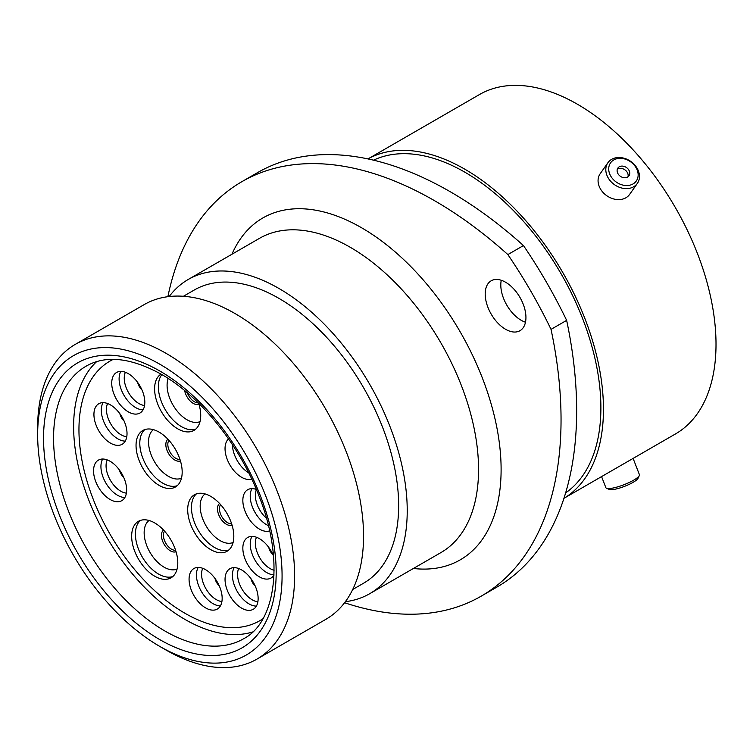 <?xml version="1.0" encoding="UTF-8"?>
<svg xmlns="http://www.w3.org/2000/svg" width="753" height="753" viewBox="0 0 753 753"><rect width="100%" height="100%" fill="white"/><g stroke="black" fill="none" stroke-linecap="round" stroke-linejoin="round"><path stroke-width="1.13" d="M618.721 158.394A15.738 12.415 35.1 0 0 609.478 173.341A15.738 12.415 35.1 0 0 628.143 185.464A15.738 12.415 35.1 0 0 637.377 170.517A15.738 12.415 35.1 0 0 618.721 158.394M628.021 188.532A17.997 14.194 -144.9 0 1 609.714 180.155A17.997 14.194 -144.9 0 1 607.916 162.714A17.997 14.194 -144.9 0 1 617.244 157.593A17.997 14.194 -144.9 0 1 635.56 165.971A17.997 14.194 -144.9 0 1 637.358 183.412A17.997 14.194 -144.9 0 1 628.021 188.532M625.451 177.736A6.758 5.327 35.1 0 0 628.953 175.816A6.758 5.327 35.1 0 0 628.284 169.265A6.758 5.327 35.1 0 0 621.404 166.121A6.758 5.327 35.1 0 0 617.902 168.041A6.758 5.327 35.1 0 0 618.58 174.592A6.758 5.327 35.1 0 0 625.451 177.736M627.974 176.814A6.758 5.327 35.1 0 0 626.12 170.875A6.758 5.327 35.1 0 0 619.813 168.39A6.758 5.327 35.1 0 0 617.3 169.312M637.358 183.412L629.612 194.415A17.997 14.194 -144.9 0 1 620.284 199.536A17.997 14.194 -144.9 0 1 601.967 191.168A17.997 14.194 -144.9 0 1 600.179 173.727L607.916 162.714M505.574 282.234A28.802 16.632 -120 0 0 491.163 280.813A28.802 16.632 -120 0 0 486.749 303.892A28.802 16.632 -120 0 0 505.574 329.277A28.802 16.632 -120 0 0 519.975 330.699A28.802 16.632 -120 0 0 524.389 307.619A28.802 16.632 -120 0 0 505.574 282.234M525.481 322.218A28.802 16.632 60 0 1 521.17 320.27A28.802 16.632 60 0 1 501.263 280.285M166.131 650.084L159.862 646.469A172.832 99.782 -120 0 0 282.074 575.913A172.832 99.782 -120 0 0 159.862 364.236A172.832 99.782 -120 0 0 37.65 434.792A172.832 99.782 -120 0 0 159.862 646.469L166.131 650.093A181.699 104.902 60 0 1 166.131 650.084A181.699 104.902 60 0 1 166.121 650.084A181.699 104.902 60 0 0 256.98 659.091L325.917 619.286A181.699 104.902 60 0 0 353.769 473.693A181.699 104.902 60 0 0 235.068 313.577A181.699 104.902 60 0 0 144.218 304.579L75.281 344.375A181.699 104.902 60 0 1 166.131 353.383A181.699 104.902 60 0 1 284.832 513.49A181.699 104.902 60 0 1 256.98 659.091M183.421 296.277L194.293 289.999A169.284 97.739 60 0 1 278.939 298.376A169.284 97.739 60 0 1 389.536 447.555A169.284 97.739 60 0 1 363.586 583.208L352.705 589.486M169.19 296.531A181.426 104.752 60 0 1 188.222 279.476A181.426 104.752 60 0 1 278.939 288.465A181.426 104.752 60 0 1 397.462 448.346A181.426 104.752 60 0 1 369.657 593.731A181.426 104.752 60 0 1 345.373 601.685M373.526 160.173A192.335 111.039 60 0 1 464.893 172.211A192.335 111.039 60 0 1 589.232 337.419A192.335 111.039 60 0 1 565.625 492.904M464.893 169.237A195.968 113.138 60 0 1 592.62 340.949A195.968 113.138 60 0 1 563.931 498.326L675.432 433.973A195.968 113.138 60 0 0 705.467 276.944A195.968 113.138 60 0 0 577.447 104.253A195.968 113.138 60 0 0 479.463 94.549L367.963 158.921A195.968 113.138 60 0 1 464.893 169.237M566.642 320.354A385.555 222.596 60 0 1 496.801 587.152L481.195 596.16A385.555 222.596 -120 0 0 551.036 329.362L566.642 320.354A338.577 195.479 60 0 0 523.467 245.572L507.861 254.58A338.577 195.479 60 0 1 551.036 329.362M507.861 254.58A385.555 222.596 -120 0 0 241.892 181.671L257.498 172.653A385.555 222.596 60 0 1 523.467 245.572M344.582 602.739A385.555 222.596 -120 0 0 481.195 596.16M241.892 181.671A385.555 222.596 -120 0 0 167.881 296.691M37.65 434.792L37.65 427.553A181.699 104.902 60 0 1 75.281 344.375M639.306 475.576L638.017 478.324A15.738 3.323 158.8 0 1 636.567 479.981A15.738 3.323 158.8 0 1 622.185 487.219A15.738 3.323 158.8 0 1 609.365 489.441L606.551 488.283A17.997 3.803 -21.2 0 0 621.206 485.732A17.997 3.803 -21.2 0 0 637.65 477.468A17.997 3.803 -21.2 0 0 639.306 475.576A17.997 3.803 -21.2 0 0 639.41 474.654L633.104 458.408M601.572 476.611L605.864 487.671A17.997 3.803 -21.2 0 0 606.551 488.283M251.747 479.115A23.399 13.507 60 0 1 241.591 477.27A23.399 13.507 60 0 1 226.719 457.975A23.399 13.507 60 0 1 228.536 438.895M269.63 530.903A23.399 13.507 60 0 1 259.39 529.086A23.399 13.507 60 0 1 244.104 508.473A23.399 13.507 60 0 1 247.69 489.723A23.399 13.507 60 0 1 256.349 489.45M273.998 575.141A23.399 13.507 60 0 1 271.08 578.012A23.399 13.507 60 0 1 259.39 576.854A23.399 13.507 60 0 1 244.104 556.232A23.399 13.507 60 0 1 247.69 537.482A23.399 13.507 60 0 1 259.39 538.64A23.399 13.507 60 0 1 273.508 555.94M241.591 608.113A23.399 13.507 60 0 1 226.305 587.491A23.399 13.507 60 0 1 229.891 568.741A23.399 13.507 60 0 1 241.591 569.908A23.399 13.507 60 0 1 256.877 590.521A23.399 13.507 60 0 1 253.29 609.271A23.399 13.507 60 0 1 241.591 608.113M205.616 607.897A23.399 13.507 60 0 1 190.33 587.274A23.399 13.507 60 0 1 193.916 568.524A23.399 13.507 60 0 1 205.616 569.692A23.399 13.507 60 0 1 220.902 590.305A23.399 13.507 60 0 1 217.316 609.055A23.399 13.507 60 0 1 205.616 607.897M110.098 499.493A23.399 13.507 60 0 1 94.812 478.87A23.399 13.507 60 0 1 98.398 460.121A23.399 13.507 60 0 1 110.098 461.278A23.399 13.507 60 0 1 125.384 481.901A23.399 13.507 60 0 1 121.798 500.651A23.399 13.507 60 0 1 110.098 499.493M110.475 443.112A23.399 13.507 60 0 1 95.189 422.499A23.399 13.507 60 0 1 98.775 403.749A23.399 13.507 60 0 1 110.475 404.907A23.399 13.507 60 0 1 125.76 425.52A23.399 13.507 60 0 1 122.174 444.279A23.399 13.507 60 0 1 110.475 443.112M154.723 576.205A32.614 18.834 60 0 1 133.413 547.459A32.614 18.834 60 0 1 138.411 521.321A32.614 18.834 60 0 1 154.723 522.94A32.614 18.834 60 0 1 176.033 551.676A32.614 18.834 60 0 1 171.035 577.815A32.614 18.834 60 0 1 154.723 576.205M159.109 485.374A32.614 18.834 60 0 1 137.799 456.638A32.614 18.834 60 0 1 142.797 430.5A32.614 18.834 60 0 1 159.109 432.118A32.614 18.834 60 0 1 180.419 460.855A32.614 18.834 60 0 1 175.421 486.993A32.614 18.834 60 0 1 159.109 485.374M210.755 549.643A32.614 18.834 60 0 1 189.445 520.897A32.614 18.834 60 0 1 194.443 494.759A32.614 18.834 60 0 1 210.755 496.378A32.614 18.834 60 0 1 232.056 525.123A32.614 18.834 60 0 1 227.058 551.252A32.614 18.834 60 0 1 210.755 549.643M128.274 411.853A23.399 13.507 60 0 1 112.988 391.231A23.399 13.507 60 0 1 116.574 372.481A23.399 13.507 60 0 1 128.274 373.639A23.399 13.507 60 0 1 143.559 394.261A23.399 13.507 60 0 1 139.973 413.011A23.399 13.507 60 0 1 128.274 411.853M198.651 403.241A32.614 18.834 60 0 1 193.973 430.405A32.614 18.834 60 0 1 177.661 428.786A32.614 18.834 60 0 1 156.445 400.351A32.614 18.834 60 0 1 161.02 374.109M175.581 550.245A11.361 6.561 60 0 1 171.468 549.172A11.361 6.561 60 0 1 164.483 540.447A11.361 6.561 60 0 1 164.568 531.166M179.967 459.424A11.361 6.561 60 0 1 175.854 458.351A11.361 6.561 60 0 1 168.87 449.626A11.361 6.561 60 0 1 168.954 440.345M231.604 523.683A11.361 6.561 60 0 1 227.491 522.62A11.361 6.561 60 0 1 220.507 513.894A11.361 6.561 60 0 1 220.601 504.614M198.255 402.846A11.361 6.561 60 0 1 194.406 401.763A11.361 6.561 60 0 1 187.356 392.859M262.948 618.75A149.875 86.529 60 0 1 259.87 620.679A149.875 86.529 60 0 1 184.927 613.253A149.875 86.529 60 0 1 87.019 481.176A149.875 86.529 60 0 1 109.994 361.082A149.875 86.529 60 0 1 113.204 359.379A149.875 86.529 60 0 0 109.994 361.082L109.994 361.082A149.875 86.529 60 0 0 99.161 513.235A149.875 86.529 60 0 0 232.941 627.691A149.875 86.529 60 0 0 259.87 620.679A149.875 86.529 60 0 0 262.948 618.75M252.697 631.965A157.415 90.878 60 0 1 235.35 634.572A157.415 90.878 60 0 1 99.311 523.57A157.415 90.878 60 0 1 96.638 361.647M369.657 593.731L440.976 552.551A181.426 104.752 -120 0 0 468.79 407.166A181.426 104.752 -120 0 0 350.258 247.285A181.426 104.752 -120 0 0 259.55 238.306L188.222 279.476M231.952 254.232A197.38 113.957 60 0 1 361.544 227.745A197.38 113.957 60 0 1 498.59 437.559A197.38 113.957 60 0 1 413.388 568.477M164.879 630.986A157.415 90.878 -120 0 0 243.577 638.779C275.372 622.562 284.813 561.333 259.521 497.366C240.198 445.729 200.778 396.567 161.33 374.279C130.862 357.619 105.815 354.898 86.171 366.137A157.415 90.878 -120 0 0 62.038 492.274A157.415 90.878 -120 0 0 164.879 630.986M159.862 371.041A164.502 94.972 60 0 1 276.182 572.506A164.502 94.972 60 0 1 159.862 639.664A164.502 94.972 60 0 1 43.542 438.199A164.502 94.972 60 0 1 159.862 371.041M248.725 472.875A23.399 13.507 60 0 1 232.423 444.637M268.416 525.688A23.399 13.507 60 0 1 266.76 524.832A23.399 13.507 60 0 1 251.973 488.622M266.44 518.196A20.736 11.973 60 0 1 256.425 489.638M274.007 574.85A23.399 13.507 60 0 1 266.76 572.591A23.399 13.507 60 0 1 251.973 536.39M274.101 570.228A20.736 11.973 60 0 1 270.016 568.543A20.736 11.973 60 0 1 256.491 537.265M273.01 554.782A8.951 5.167 60 0 1 268.765 547.431M256.378 606.109A23.399 13.507 60 0 1 248.961 603.859A23.399 13.507 60 0 1 234.174 567.649M257.874 601.76A20.736 11.973 60 0 1 252.217 599.802A20.736 11.973 60 0 1 238.692 568.524M255.211 586.041A8.951 5.167 60 0 1 250.965 578.69M220.403 605.892A23.399 13.507 60 0 1 212.986 603.642A23.399 13.507 60 0 1 198.199 567.433M221.9 601.543A20.736 11.973 60 0 1 216.243 599.586A20.736 11.973 60 0 1 202.717 568.308M219.236 585.825A8.951 5.167 60 0 1 214.991 578.473M124.894 497.488A23.399 13.507 60 0 1 117.477 495.229A23.399 13.507 60 0 1 102.681 459.029M126.391 493.14A20.736 11.973 60 0 1 120.734 491.182A20.736 11.973 60 0 1 107.199 459.904M123.727 477.421A8.951 5.167 60 0 1 119.482 470.07M125.271 441.107A23.399 13.507 60 0 1 117.854 438.858A23.399 13.507 60 0 1 103.057 402.648M126.768 436.759A20.736 11.973 60 0 1 121.111 434.81A20.736 11.973 60 0 1 107.575 403.523M124.104 421.049A8.951 5.167 60 0 1 119.859 413.689M172.804 576.544A32.614 18.834 60 0 1 158.478 574.031A32.614 18.834 60 0 1 137.714 547.007A32.614 18.834 60 0 1 140.406 520.427M177.077 569.033A28.096 16.218 60 0 1 164.013 567.141A28.096 16.218 60 0 1 145.931 543.261A28.096 16.218 60 0 1 149.047 520.483M176.042 551.733A12.585 7.266 60 0 1 170.347 550.82A12.585 7.266 60 0 1 162.29 540.249A12.585 7.266 60 0 1 163.514 530.018M177.19 485.723A32.614 18.834 60 0 1 162.864 483.21A32.614 18.834 60 0 1 142.101 456.186A32.614 18.834 60 0 1 144.792 429.605M181.464 478.211A28.096 16.218 60 0 1 168.408 476.32A28.096 16.218 60 0 1 150.318 452.431A28.096 16.218 60 0 1 153.433 429.662M180.428 460.911A12.585 7.266 60 0 1 174.734 459.998A12.585 7.266 60 0 1 166.677 449.428A12.585 7.266 60 0 1 167.9 439.197M228.827 549.982A32.614 18.834 60 0 1 214.511 547.469A32.614 18.834 60 0 1 193.747 520.445A32.614 18.834 60 0 1 196.429 493.864M233.101 542.471A28.096 16.218 60 0 1 220.045 540.588A28.096 16.218 60 0 1 201.964 516.699A28.096 16.218 60 0 1 205.07 493.921M232.075 525.17A12.585 7.266 60 0 1 226.38 524.267A12.585 7.266 60 0 1 218.323 513.697A12.585 7.266 60 0 1 219.537 503.465M143.07 409.848A23.399 13.507 60 0 1 135.653 407.589A23.399 13.507 60 0 1 120.857 371.389M144.567 405.5A20.736 11.973 60 0 1 138.91 403.542A20.736 11.973 60 0 1 125.374 372.264M141.903 389.781A8.951 5.167 60 0 1 137.658 382.43M195.742 429.125A32.614 18.834 60 0 1 181.417 426.612A32.614 18.834 60 0 1 161.246 401.255A32.614 18.834 60 0 1 161.857 374.589M200.016 421.614A28.096 16.218 60 0 1 186.951 419.732A28.096 16.218 60 0 1 168.173 378.477M198.98 404.314A12.585 7.266 60 0 1 193.286 403.41A12.585 7.266 60 0 1 184.645 390.591"/></g></svg>
